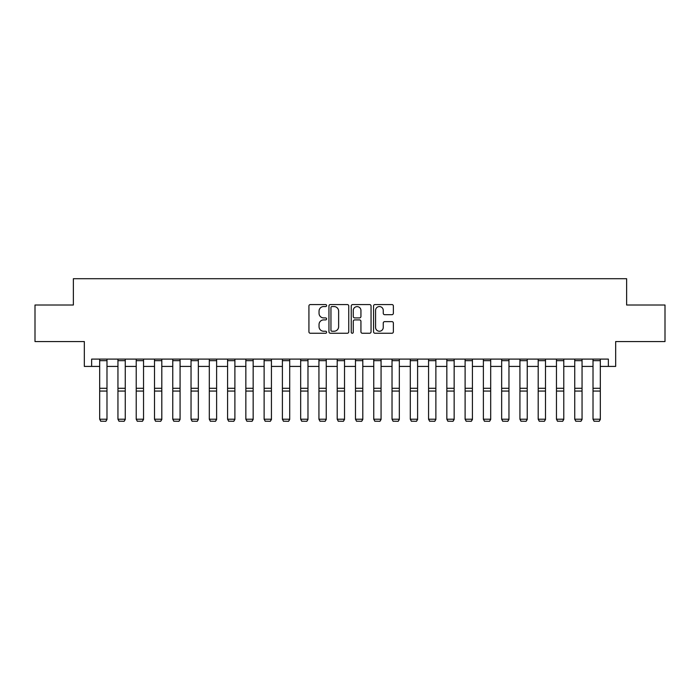 <?xml version="1.0" encoding="UTF-8"?>
<svg xmlns="http://www.w3.org/2000/svg" width="700" height="700" viewBox="0 0 700 700"><rect width="100%" height="100%" fill="white"/><g stroke="black" fill="none" stroke-linecap="round" stroke-linejoin="round"><path stroke-width="1.05" d="M326.611 305.559A1.006 1.006 0 0 0 325.605 304.561L310.363 304.561A1.435 1.435 0 0 0 308.928 305.996L308.928 331.817A1.435 1.435 0 0 0 310.363 333.252L325.605 333.252A1.006 1.006 0 0 0 326.611 332.246A1.006 1.006 0 0 0 325.605 331.24L323.636 331.24A4.594 4.594 0 0 1 319.043 326.655L319.043 324.502A4.594 4.594 0 0 1 323.636 319.909L325.605 319.909A1.006 1.006 0 0 0 326.611 318.902A1.006 1.006 0 0 0 325.605 317.905L323.636 317.905A4.594 4.594 0 0 1 319.043 313.311L319.043 311.159A4.594 4.594 0 0 1 323.636 306.565L325.605 306.565A1.006 1.006 0 0 0 326.611 305.559M391.93 314.676A1.435 1.435 0 0 0 393.365 313.241L393.365 305.996A1.435 1.435 0 0 0 391.93 304.561L374.999 304.561A1.435 1.435 0 0 0 373.564 305.996L373.564 331.817A1.435 1.435 0 0 0 374.999 333.252L391.93 333.252A1.435 1.435 0 0 0 393.365 331.817L393.365 323.067A1.435 1.435 0 0 0 391.93 321.632L384.685 321.632A1.435 1.435 0 0 0 383.25 323.067L383.25 327.408A3.841 3.841 0 0 1 379.409 331.24A3.841 3.841 0 0 1 375.576 327.408L375.576 310.406A3.841 3.841 0 0 1 379.409 306.565A3.841 3.841 0 0 1 383.25 310.406L383.25 313.241A1.435 1.435 0 0 0 384.685 314.676L391.93 314.676M91.639 366.415L91.639 359.1L608.361 359.1L608.361 366.415L615.668 366.415L615.668 341.565L665 341.565L665 305.016L626.631 305.016L626.631 278.705L73.369 278.705L73.369 305.016L35 305.016L35 341.565L84.332 341.565L84.332 366.415L99.68 366.415M348.749 305.996A1.435 1.435 0 0 0 347.314 304.561L330.382 304.561A1.435 1.435 0 0 0 328.947 305.996L328.947 331.817A1.435 1.435 0 0 0 330.382 333.252L347.314 333.252A1.435 1.435 0 0 0 348.749 331.817L348.749 305.996M352.686 304.561L369.618 304.561A1.435 1.435 0 0 1 371.053 305.996L371.053 331.817A1.435 1.435 0 0 1 369.618 333.252L362.373 333.252A1.435 1.435 0 0 1 360.938 331.817L360.938 321.344A1.435 1.435 0 0 0 359.502 319.909L354.699 319.909A1.435 1.435 0 0 0 353.264 321.344L353.264 332.246A1.006 1.006 0 0 1 352.257 333.252A1.006 1.006 0 0 1 351.251 332.246L351.251 305.996A1.435 1.435 0 0 1 352.686 304.561M106.986 366.415L117.95 366.415M125.265 366.415L136.22 366.415M143.535 366.415L154.499 366.415M161.805 366.415L172.769 366.415M180.075 366.415L191.039 366.415M198.345 366.415L209.309 366.415M216.615 366.415L227.579 366.415M234.894 366.415L245.849 366.415M253.164 366.415L264.127 366.415M271.434 366.415L282.398 366.415M289.704 366.415L300.668 366.415M307.974 366.415L318.938 366.415M326.244 366.415L337.207 366.415M344.523 366.415L355.477 366.415M362.793 366.415L373.756 366.415M381.062 366.415L392.026 366.415M399.332 366.415L410.296 366.415M417.602 366.415L428.566 366.415M435.873 366.415L446.836 366.415M454.151 366.415L465.106 366.415M472.421 366.415L483.385 366.415M490.691 366.415L501.655 366.415M508.961 366.415L519.925 366.415M527.231 366.415L538.195 366.415M545.501 366.415L556.465 366.415M563.78 366.415L574.735 366.415M582.05 366.415L593.014 366.415M600.32 366.415L608.361 366.415M331.957 306.565A1.006 1.006 0 0 0 330.951 307.571L330.951 330.243A1.006 1.006 0 0 0 331.957 331.24L334.04 331.24A4.594 4.594 0 0 0 338.634 326.655L338.634 311.159A4.594 4.594 0 0 0 334.04 306.565L331.957 306.565M360.938 310.476A3.841 3.841 0 0 0 357.105 306.635A3.841 3.841 0 0 0 353.264 310.476L353.264 316.47A1.435 1.435 0 0 0 354.699 317.905L359.502 317.905A1.435 1.435 0 0 0 360.938 316.47L360.938 310.476M106.986 359.1L106.986 419.475L105.892 421.295L100.774 421.19L105.892 421.295M100.774 421.295L99.68 419.213L106.986 419.213L105.892 421.19M99.68 359.1L99.68 419.213L100.774 421.19M125.265 359.1L125.265 419.475L124.163 421.295L119.053 421.19L124.163 421.295M119.053 421.295L117.95 419.213L125.265 419.213L124.163 421.19M117.95 359.1L117.95 419.213L119.053 421.19M143.535 359.1L143.535 419.475L142.433 421.295L137.322 421.19L142.433 421.295M137.322 421.295L136.22 419.213L143.535 419.213L142.433 421.19M136.22 359.1L136.22 419.213L137.322 421.19M161.805 359.1L161.805 419.475L160.711 421.295L155.593 421.19L160.711 421.295M155.593 421.295L154.499 419.213L161.805 419.213L160.711 421.19M154.499 359.1L154.499 419.213L155.593 421.19M180.075 359.1L180.075 419.475L178.981 421.295L173.862 421.19L178.981 421.295M173.862 421.295L172.769 419.213L180.075 419.213L178.981 421.19M172.769 359.1L172.769 419.213L173.862 421.19M198.345 359.1L198.345 419.475L197.251 421.295L192.133 421.19L197.251 421.295M192.133 421.295L191.039 419.213L198.345 419.213L197.251 421.19M191.039 359.1L191.039 419.213L192.133 421.19M216.615 359.1L216.615 419.475L215.521 421.295L210.403 421.19L215.521 421.295M210.403 421.295L209.309 419.213L216.615 419.213L215.521 421.19M209.309 359.1L209.309 419.213L210.403 421.19M234.894 359.1L234.894 419.475L233.791 421.295L228.681 421.19L233.791 421.295M228.681 421.295L227.579 419.213L234.894 419.213L233.791 421.19M227.579 359.1L227.579 419.213L228.681 421.19M253.164 359.1L253.164 419.475L252.061 421.295L246.951 421.19L252.061 421.295M246.951 421.295L245.849 419.213L253.164 419.213L252.061 421.19M245.849 359.1L245.849 419.213L246.951 421.19M271.434 359.1L271.434 419.475L270.34 421.295L265.221 421.19L270.34 421.295M265.221 421.295L264.127 419.213L271.434 419.213L270.34 421.19M264.127 359.1L264.127 419.213L265.221 421.19M289.704 359.1L289.704 419.475L288.61 421.295L283.491 421.19L288.61 421.295M283.491 421.295L282.398 419.213L289.704 419.213L288.61 421.19M282.398 359.1L282.398 419.213L283.491 421.19M307.974 359.1L307.974 419.475L306.88 421.295L301.761 421.19L306.88 421.295M301.761 421.295L300.668 419.213L307.974 419.213L306.88 421.19M300.668 359.1L300.668 419.213L301.761 421.19M326.244 359.1L326.244 419.475L325.15 421.295L320.031 421.19L325.15 421.295M320.031 421.295L318.938 419.213L326.244 419.213L325.15 421.19M318.938 359.1L318.938 419.213L320.031 421.19M344.523 359.1L344.523 419.475L343.42 421.295L338.31 421.19L343.42 421.295M338.31 421.295L337.207 419.213L344.523 419.213L343.42 421.19M337.207 359.1L337.207 419.213L338.31 421.19M362.793 359.1L362.793 419.475L361.69 421.295L356.58 421.19L361.69 421.295M356.58 421.295L355.477 419.213L362.793 419.213L361.69 421.19M355.477 359.1L355.477 419.213L356.58 421.19M381.062 359.1L381.062 419.475L379.969 421.295L374.85 421.19L379.969 421.295M374.85 421.295L373.756 419.213L381.062 419.213L379.969 421.19M373.756 359.1L373.756 419.213L374.85 421.19M399.332 359.1L399.332 419.475L398.239 421.295L393.12 421.19L398.239 421.295M393.12 421.295L392.026 419.213L399.332 419.213L398.239 421.19M392.026 359.1L392.026 419.213L393.12 421.19M417.602 359.1L417.602 419.475L416.509 421.295L411.39 421.19L416.509 421.295M411.39 421.295L410.296 419.213L417.602 419.213L416.509 421.19M410.296 359.1L410.296 419.213L411.39 421.19M435.873 359.1L435.873 419.475L434.779 421.295L429.66 421.19L434.779 421.295M429.66 421.295L428.566 419.213L435.873 419.213L434.779 421.19M428.566 359.1L428.566 419.213L429.66 421.19M454.151 359.1L454.151 419.475L453.049 421.295L447.939 421.19L453.049 421.295M447.939 421.295L446.836 419.213L454.151 419.213L453.049 421.19M446.836 359.1L446.836 419.213L447.939 421.19M472.421 359.1L472.421 419.475L471.319 421.295L466.209 421.19L471.319 421.295M466.209 421.295L465.106 419.213L472.421 419.213L471.319 421.19M465.106 359.1L465.106 419.213L466.209 421.19M490.691 359.1L490.691 419.475L489.597 421.295L484.479 421.19L489.597 421.295M484.479 421.295L483.385 419.213L490.691 419.213L489.597 421.19M483.385 359.1L483.385 419.213L484.479 421.19M508.961 359.1L508.961 419.475L507.867 421.295L502.749 421.19L507.867 421.295M502.749 421.295L501.655 419.213L508.961 419.213L507.867 421.19M501.655 359.1L501.655 419.213L502.749 421.19M527.231 359.1L527.231 419.475L526.137 421.295L521.019 421.19L526.137 421.295M521.019 421.295L519.925 419.213L527.231 419.213L526.137 421.19M519.925 359.1L519.925 419.213L521.019 421.19M545.501 359.1L545.501 419.475L544.407 421.295L539.289 421.19L544.407 421.295M539.289 421.295L538.195 419.213L545.501 419.213L544.407 421.19M538.195 359.1L538.195 419.213L539.289 421.19M563.78 359.1L563.78 419.475L562.678 421.295L557.567 421.19L562.678 421.295M557.567 421.295L556.465 419.213L563.78 419.213L562.678 421.19M556.465 359.1L556.465 419.213L557.567 421.19M582.05 359.1L582.05 419.475L580.947 421.295L575.837 421.19L580.947 421.295M575.837 421.295L574.735 419.213L582.05 419.213L580.947 421.19M574.735 359.1L574.735 419.213L575.837 421.19M600.32 359.1L600.32 419.475L599.226 421.295L594.108 421.19L599.226 421.295M594.108 421.295L593.014 419.213L600.32 419.213L599.226 421.19M593.014 359.1L593.014 419.213L594.108 421.19M106.986 388.29L99.68 388.29M106.986 391.055L99.68 391.055M106.986 360.675L99.68 360.675M125.265 388.29L117.95 388.29M125.265 391.055L117.95 391.055M125.265 360.675L117.95 360.675M143.535 388.29L136.22 388.29M143.535 391.055L136.22 391.055M143.535 360.675L136.22 360.675M161.805 388.29L154.499 388.29M161.805 391.055L154.499 391.055M161.805 360.675L154.499 360.675M180.075 388.29L172.769 388.29M180.075 391.055L172.769 391.055M180.075 360.675L172.769 360.675M198.345 388.29L191.039 388.29M198.345 391.055L191.039 391.055M198.345 360.675L191.039 360.675M216.615 388.29L209.309 388.29M216.615 391.055L209.309 391.055M216.615 360.675L209.309 360.675M234.894 388.29L227.579 388.29M234.894 391.055L227.579 391.055M234.894 360.675L227.579 360.675M253.164 388.29L245.849 388.29M253.164 391.055L245.849 391.055M253.164 360.675L245.849 360.675M271.434 388.29L264.127 388.29M271.434 391.055L264.127 391.055M271.434 360.675L264.127 360.675M289.704 388.29L282.398 388.29M289.704 391.055L282.398 391.055M289.704 360.675L282.398 360.675M307.974 388.29L300.668 388.29M307.974 391.055L300.668 391.055M307.974 360.675L300.668 360.675M326.244 388.29L318.938 388.29M326.244 391.055L318.938 391.055M326.244 360.675L318.938 360.675M344.523 388.29L337.207 388.29M344.523 391.055L337.207 391.055M344.523 360.675L337.207 360.675M362.793 388.29L355.477 388.29M362.793 391.055L355.477 391.055M362.793 360.675L355.477 360.675M381.062 388.29L373.756 388.29M381.062 391.055L373.756 391.055M381.062 360.675L373.756 360.675M399.332 388.29L392.026 388.29M399.332 391.055L392.026 391.055M399.332 360.675L392.026 360.675M417.602 388.29L410.296 388.29M417.602 391.055L410.296 391.055M417.602 360.675L410.296 360.675M435.873 388.29L428.566 388.29M435.873 391.055L428.566 391.055M435.873 360.675L428.566 360.675M454.151 388.29L446.836 388.29M454.151 391.055L446.836 391.055M454.151 360.675L446.836 360.675M472.421 388.29L465.106 388.29M472.421 391.055L465.106 391.055M472.421 360.675L465.106 360.675M490.691 388.29L483.385 388.29M490.691 391.055L483.385 391.055M490.691 360.675L483.385 360.675M508.961 388.29L501.655 388.29M508.961 391.055L501.655 391.055M508.961 360.675L501.655 360.675M527.231 388.29L519.925 388.29M527.231 391.055L519.925 391.055M527.231 360.675L519.925 360.675M545.501 388.29L538.195 388.29M545.501 391.055L538.195 391.055M545.501 360.675L538.195 360.675M563.78 388.29L556.465 388.29M563.78 391.055L556.465 391.055M563.78 360.675L556.465 360.675M582.05 388.29L574.735 388.29M582.05 391.055L574.735 391.055M582.05 360.675L574.735 360.675M600.32 388.29L593.014 388.29M600.32 391.055L593.014 391.055M600.32 360.675L593.014 360.675"/></g></svg>
